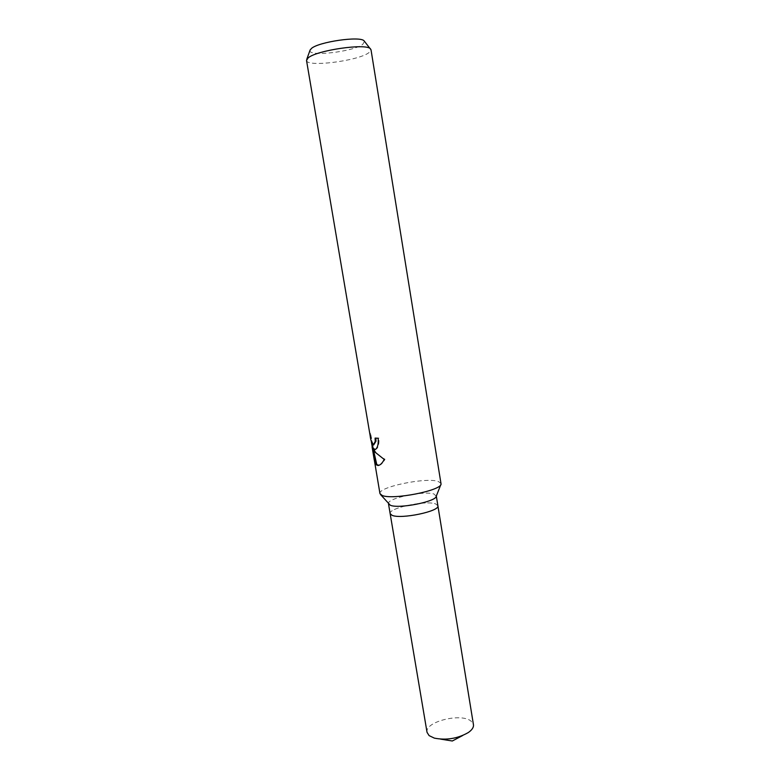<?xml version="1.0" encoding="UTF-8"?>
<svg xmlns="http://www.w3.org/2000/svg" width="780" height="780" viewBox="0 0 780 780"><rect width="100%" height="100%" fill="white"/><g stroke="black" fill="none" stroke-linecap="round" stroke-linejoin="round"><path stroke-width="0.58" stroke-dasharray="3.9 2.92" d="M388.645 504.124L388.469 503.675C386.568 498.332 424.495 490.386 434.05 494.052L436.244 496.236M390.156 513.679L390.146 513.62C388.216 508.053 426.075 500.048 435.659 503.929L437.882 505.723C440.29 511.232 400.618 519.538 391.969 515.268L390.146 513.62C388.216 508.053 426.075 500.048 435.659 503.929L437.892 505.772M379.957 493.613C377.676 487.11 425.87 477.106 438.194 481.406L441.08 483.493M306.52 60.46C306.481 67.451 357.883 60.996 368.803 52.757L371.017 49.784M374 458.162L372.216 446.784M371.358 441.675L370.247 436.049M309.991 50.329C307.7 57.096 353.34 51.802 362.798 44.314L364.455 41.311M375.053 449.641L375.102 449.641C378.017 448.861 379.304 445 378.973 438.067L375.863 438.165M375.823 437.931L375.082 438.106M374.069 444.824C372.382 443.352 371.231 439.53 370.617 433.368L374.536 455.549L373.737 455.735M371.504 437.658L370.705 437.843M370.617 433.368L369.876 433.534M378.973 438.067L378.193 438.243M378.924 465.338C381.137 464.899 383.165 462.872 385.027 459.244C379.177 456.193 375.307 452.517 373.415 448.227M374.536 455.549L372.82 446.648M373.132 448.295L373.454 449.933M375.287 461.185L374.536 461.37M385.027 459.244L384.209 459.44M427.04 732.352C424.3 721.9 460.902 712.618 470.983 721.071L473.45 724.669M375.043 459.985L372.791 446.657M372.401 444.346L370.724 434.499M440.846 484.575L441.061 484.029M462.735 735.491L468.37 732.508M440.671 739.138L434.372 738.133"/><path stroke-width="1.17" d="M440.846 484.575L436.244 496.236C436.332 501.657 398.463 509.106 390.283 505.235L380.533 494.559M436.322 496.06L437.882 505.723C440.29 511.232 400.618 519.538 391.969 515.268L390.146 513.62L388.518 503.977M364.455 41.311L371.017 49.784L441.061 484.029C441.382 490.61 392.457 500.185 382.19 495.476L379.957 493.613L374 458.162M370.247 436.049L369.876 433.534C370.481 439.706 371.641 443.518 373.347 444.99L375.229 441.412L375.082 438.106L378.193 438.243C378.563 445.068 377.315 448.929 374.459 449.806L372.684 448.402L374.829 451.981L384.209 459.44C382.337 463.164 380.279 465.192 378.037 465.523L376.067 464.724L372.07 446.823L374.244 459.917M370.49 48.867C366.541 43.027 316.427 50.252 308.11 57.925L306.52 60.46L369.993 434.831M372.216 446.784L371.358 441.675M364.133 40.911C360.604 35.782 318.474 41.828 311.366 48.526L309.991 50.329M375.863 438.165L375.96 441.246L373.688 444.912M375.053 449.641L373.415 448.227L372.684 448.402M372.07 446.823L372.82 446.648L373.132 448.295M373.454 449.933L376.789 464.548L378.924 465.338M376.789 464.548L376.067 464.724M437.892 505.772L473.45 724.669C473.801 727.272 472.105 729.885 468.37 732.508C457.733 738.592 446.404 740.464 434.372 738.133L429.098 735.608L427.04 732.352L390.156 513.679M310.167 49.842L306.725 59.426M374.39 449.806L374.985 449.67M372.791 446.657L372.401 444.346M378.037 465.523L378.758 465.348M440.671 739.138L452.312 741L462.735 735.491"/></g></svg>
